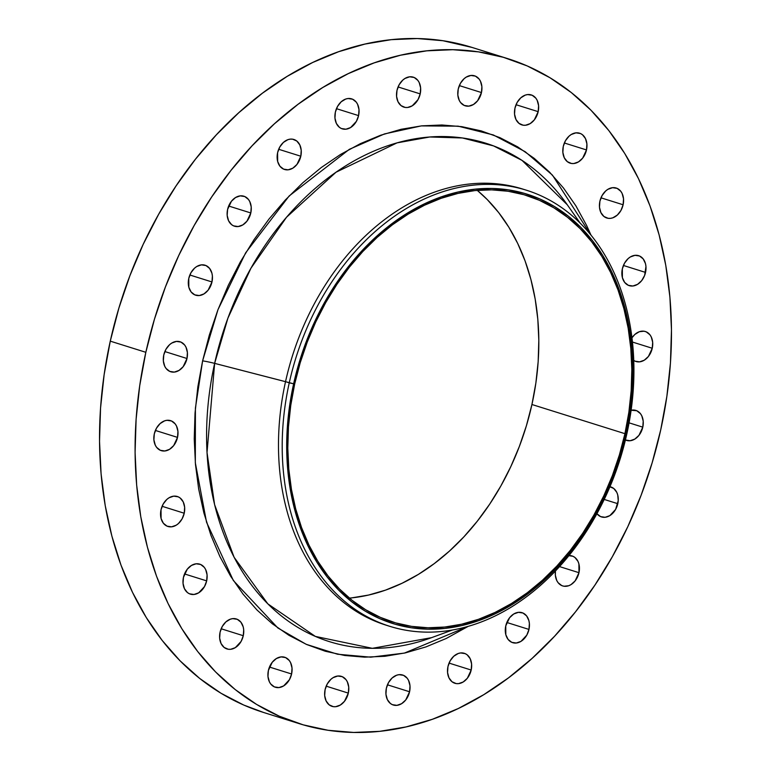 <?xml version="1.0" encoding="UTF-8"?>
<svg xmlns="http://www.w3.org/2000/svg" width="771" height="771" viewBox="0 0 771 771"><rect width="100%" height="100%" fill="white"/><g stroke="black" fill="none" stroke-linecap="round" stroke-linejoin="round"><path stroke-width="1.16" d="M291.602 673.989A15.709 11.671 -72.6 0 1 275.295 687.231A15.709 11.671 -72.6 0 1 268.385 670.491L267.971 676.475L269.387 681.815L270.727 683.983L274.399 686.903L278.929 687.578L283.622 685.93L289.414 679.714L291.602 673.989L292.016 668.004L290.6 662.665L289.26 660.496L285.578 657.586L281.049 656.902L276.365 658.559L272.23 662.289L268.385 670.491A15.709 11.671 -72.6 0 1 284.692 657.249A15.709 11.671 -72.6 0 1 291.602 673.989L269.465 667.05L291.602 673.989M243.279 635.709A15.709 11.671 -72.6 0 1 226.973 648.951A15.709 11.671 -72.6 0 1 220.072 632.22L219.658 638.205L221.075 643.544L224.101 647.428L228.283 649.259L230.616 649.307L235.309 647.65L241.101 641.433L243.279 635.709L243.694 629.724L243.212 626.919L240.947 622.226L237.266 619.306L232.736 618.631L230.365 619.171L225.864 621.918L222.25 626.495L220.072 632.22A15.709 11.671 -72.6 0 1 236.379 618.978A15.709 11.671 -72.6 0 1 243.279 635.709L221.152 628.77L243.279 635.709M206.667 580.881A15.709 11.671 -72.6 0 1 190.35 594.123A15.709 11.671 -72.6 0 1 183.45 577.392L183.035 583.377L184.452 588.716L187.478 592.6L189.464 593.795L193.993 594.48L198.687 592.822L204.479 586.606L206.667 580.881L207.081 574.896L205.664 569.557L204.325 567.389L200.643 564.478L196.113 563.794L191.43 565.451L187.286 569.191L183.45 577.392A15.709 11.671 -72.6 0 1 199.756 564.15A15.709 11.671 -72.6 0 1 206.667 580.881L184.529 573.942L206.667 580.881M184.23 513.235A15.709 11.671 -72.6 0 1 167.924 526.477A15.709 11.671 -72.6 0 1 161.023 509.747L161.091 518.536L163.356 523.239L167.037 526.15L171.567 526.834L176.251 525.176L178.438 523.538L182.052 518.96L184.23 513.235L184.645 507.251L183.228 501.911L180.202 498.037L178.217 496.832L173.687 496.148L168.994 497.806L166.815 499.444L163.201 504.022L161.023 509.747A15.709 11.671 -72.6 0 1 177.33 496.505A15.709 11.671 -72.6 0 1 184.23 513.235L162.103 506.296L184.23 513.235M177.523 437.388A15.709 11.671 -72.6 0 1 161.216 450.63A15.709 11.671 -72.6 0 1 154.306 433.89L153.892 439.875L155.308 445.214L156.648 447.382L160.32 450.303L164.849 450.977L169.543 449.329L173.677 445.59L177.523 437.388L177.937 431.403L176.52 426.064L175.181 423.896L171.499 420.985L166.97 420.301L164.609 420.841L160.108 423.587L156.484 428.175L154.306 433.89A15.709 11.671 -72.6 0 1 170.613 420.648A15.709 11.671 -72.6 0 1 177.523 437.388L155.385 430.449L177.523 437.388M186.987 358.505A15.709 11.671 -72.6 0 1 170.68 371.747A15.709 11.671 -72.6 0 1 163.77 355.007L163.356 360.992L164.772 366.331L166.112 368.499L169.784 371.41L174.313 372.094L179.007 370.437L183.141 366.707L186.987 358.505L187.401 352.52L185.984 347.172L184.645 345.013L180.963 342.093L176.434 341.418L171.75 343.066L169.572 344.704L165.948 349.282L163.77 355.007A15.709 11.671 -72.6 0 1 180.077 341.765A15.709 11.671 -72.6 0 1 186.987 358.505L164.849 351.557L186.987 358.505M211.977 281.955A15.709 11.671 -72.6 0 1 195.67 295.197A15.709 11.671 -72.6 0 1 188.77 278.456L188.837 287.246L191.102 291.949L194.784 294.859L199.313 295.544L204.007 293.886L208.141 290.156L211.977 281.955L212.391 275.97L211.909 273.165L209.645 268.462L205.963 265.552L201.433 264.867L196.74 266.515L194.562 268.154L190.948 272.741L188.77 278.456A15.709 11.671 -72.6 0 1 205.076 265.214A15.709 11.671 -72.6 0 1 211.977 281.955L189.849 275.006L211.977 281.955M250.806 212.96A15.709 11.671 -72.6 0 1 234.49 226.202A15.709 11.671 -72.6 0 1 227.59 209.461L227.175 215.446L228.592 220.785L231.618 224.669L233.603 225.864L238.133 226.549L242.826 224.901L246.961 221.161L250.806 212.96L251.221 206.975L249.804 201.636L248.464 199.467L244.783 196.557L240.253 195.873L235.569 197.521L231.425 201.26L227.59 209.461A15.709 11.671 -72.6 0 1 243.896 196.219A15.709 11.671 -72.6 0 1 250.806 212.96L228.669 206.021L250.806 212.96M300.806 156.224A15.709 11.671 -72.6 0 1 284.499 169.466A15.709 11.671 -72.6 0 1 277.599 152.725L277.666 161.515L279.931 166.218L283.612 169.128L288.142 169.813L292.835 168.165L296.97 164.425L300.806 156.224L301.22 150.239L299.803 144.9L296.777 141.016L292.595 139.185L290.262 139.137L287.891 139.676L283.391 142.423L279.777 147.01L277.599 152.725A15.709 11.671 -72.6 0 1 293.905 139.484A15.709 11.671 -72.6 0 1 300.806 156.224L278.678 149.285L300.806 156.224M358.582 115.611A15.709 11.671 -72.6 0 1 342.276 128.853A15.709 11.671 -72.6 0 1 335.375 112.113L334.961 118.098L336.378 123.437L339.404 127.321L341.389 128.526L345.919 129.2L350.612 127.552L356.404 121.336L358.582 115.611L358.997 109.627L357.59 104.287L356.25 102.119L352.569 99.208L348.039 98.524L345.668 99.064L341.168 101.811L337.553 106.398L335.375 112.113A15.709 11.671 -72.6 0 1 351.682 98.871A15.709 11.671 -72.6 0 1 358.582 115.611L336.455 108.672L358.582 115.611M420.205 93.889A15.709 11.671 -72.6 0 1 403.898 107.13A15.709 11.671 -72.6 0 1 396.988 90.4L396.573 96.385L397.99 101.724L401.026 105.608L405.209 107.439L407.541 107.487L412.225 105.829L418.027 99.613L420.205 93.889L420.619 87.904L419.202 82.564L417.863 80.396L414.191 77.486L409.661 76.801L404.968 78.459L402.79 80.097L399.176 84.675L396.988 90.4A15.709 11.671 -72.6 0 1 413.295 77.158A15.709 11.671 -72.6 0 1 420.205 93.889L398.067 86.95L420.205 93.889M481.461 92.549A15.709 11.671 -72.6 0 1 465.154 105.791A15.709 11.671 -72.6 0 1 458.244 89.05L457.829 95.035L459.246 100.375L460.586 102.543L464.258 105.454L468.787 106.138L473.481 104.48L477.615 100.75L481.461 92.549L481.875 86.564L480.458 81.215L479.119 79.056L475.437 76.136L470.908 75.462L466.224 77.11L464.046 78.748L460.422 83.326L458.244 89.05A15.709 11.671 -72.6 0 1 474.55 75.809A15.709 11.671 -72.6 0 1 481.461 92.549L459.323 85.6L481.461 92.549M538.177 111.66A15.709 11.671 -72.6 0 1 521.871 124.902A15.709 11.671 -72.6 0 1 514.961 108.162L514.546 114.147L515.963 119.486L518.999 123.37L523.181 125.201L525.504 125.249L530.197 123.601L534.332 119.862L538.177 111.66L538.592 105.675L537.175 100.336L535.835 98.168L532.154 95.257L527.634 94.573L525.263 95.112L520.762 97.859L517.139 102.447L514.961 108.162A15.709 11.671 -72.6 0 1 531.267 94.92A15.709 11.671 -72.6 0 1 538.177 111.66L516.04 104.721L538.177 111.66M586.49 149.94A15.709 11.671 -72.6 0 1 570.183 163.182A15.709 11.671 -72.6 0 1 563.273 146.442L562.869 152.427L564.276 157.766L567.311 161.65L571.494 163.481L573.826 163.529L578.51 161.871L582.654 158.142L586.49 149.94L586.904 143.955L585.488 138.616L582.462 134.732L580.476 133.528L575.947 132.853L571.253 134.501L569.075 136.139L565.461 140.717L563.273 146.442A15.709 11.671 -72.6 0 1 579.59 133.2A15.709 11.671 -72.6 0 1 586.49 149.94L564.362 142.992L586.49 149.94M623.113 204.768A15.709 11.671 -72.6 0 1 606.806 218.01A15.709 11.671 -72.6 0 1 599.896 201.27L599.481 207.254L600.898 212.594L603.934 216.478L608.117 218.309L610.449 218.357L612.81 217.817L617.311 215.07L620.934 210.483L623.113 204.768L623.527 198.783L622.11 193.444L620.771 191.275L617.099 188.365L612.569 187.681L607.876 189.329L605.698 190.967L602.084 195.555L599.896 201.27A15.709 11.671 -72.6 0 1 616.202 188.028A15.709 11.671 -72.6 0 1 623.113 204.768L600.975 197.819L623.113 204.768M645.539 272.414A15.709 11.671 -72.6 0 1 629.232 285.655A15.709 11.671 -72.6 0 1 622.332 268.915L622.399 277.705L624.664 282.408L628.346 285.318L632.875 286.002L637.569 284.345L641.703 280.615L644.662 275.363L645.953 266.429L645.472 263.624L643.207 258.921L639.525 256.001L634.996 255.326L630.302 256.974L628.124 258.613L624.51 263.2L622.332 268.915A15.709 11.671 -72.6 0 1 638.639 255.673A15.709 11.671 -72.6 0 1 645.539 272.414L623.411 265.465L645.539 272.414M348.319 693.11A15.709 11.671 -72.6 0 1 332.012 706.352A15.709 11.671 -72.6 0 1 325.102 689.611L324.687 695.596L326.104 700.935L329.14 704.819L333.323 706.65L335.645 706.699L340.339 705.041L344.473 701.311L348.319 693.11L348.733 687.125L347.316 681.776L345.977 679.617L342.295 676.697L337.775 676.022L333.082 677.67L330.904 679.309L327.29 683.887L325.102 689.611A15.709 11.671 -72.6 0 1 341.408 676.369A15.709 11.671 -72.6 0 1 348.319 693.11L326.181 686.161L348.319 693.11M409.574 691.76A15.709 11.671 -72.6 0 1 393.258 705.002A15.709 11.671 -72.6 0 1 386.358 688.262L385.943 694.247L387.36 699.586L390.386 703.47L392.372 704.665L396.901 705.349L401.595 703.692L405.729 699.962L409.574 691.76L409.989 685.776L408.572 680.436L407.233 678.268L403.551 675.348L399.021 674.673L396.651 675.213L392.15 677.96L388.536 682.547L386.358 688.262A15.709 11.671 -72.6 0 1 402.664 675.02A15.709 11.671 -72.6 0 1 409.574 691.76L387.437 684.812L409.574 691.76M471.187 670.038A15.709 11.671 -72.6 0 1 454.88 683.279A15.709 11.671 -72.6 0 1 447.97 666.539L447.556 672.524L448.973 677.863L452.008 681.747L456.191 683.578L458.523 683.626L463.207 681.978L467.351 678.239L471.187 670.038L471.601 664.053L470.185 658.713L467.159 654.83L465.173 653.635L460.644 652.95L458.273 653.49L453.772 656.237L450.158 660.824L447.97 666.539A15.709 11.671 -72.6 0 1 464.287 653.297A15.709 11.671 -72.6 0 1 471.187 670.038L449.059 663.099L471.187 670.038M528.964 629.425A15.709 11.671 -72.6 0 1 512.657 642.667A15.709 11.671 -72.6 0 1 505.757 625.927L505.824 634.716L508.089 639.419L511.771 642.339L516.3 643.014L520.994 641.366L526.786 635.15L528.964 629.425L529.378 623.44L528.896 620.636L526.632 615.933L522.95 613.022L518.42 612.338L513.727 613.995L509.592 617.725L505.757 625.927A15.709 11.671 -72.6 0 1 522.063 612.685A15.709 11.671 -72.6 0 1 528.964 629.425L506.836 622.486L528.964 629.425M568.969 555.563A15.709 11.671 -72.6 0 1 572.063 555.949A15.709 11.671 -72.6 0 1 578.973 572.689L559.515 566.589L578.973 572.689A15.709 11.671 -72.6 0 1 562.666 585.931A15.709 11.671 -72.6 0 1 555.448 570.974L555.342 575.176L556.758 580.524L558.098 582.683L561.78 585.603L563.977 586.239L568.67 585.738L570.993 584.63L575.127 580.891L578.973 572.689L578.896 563.9L577.971 561.365L574.935 557.481L572.959 556.286L568.429 555.602M609.948 486.723A15.709 11.671 -72.6 0 1 610.892 486.964A15.709 11.671 -72.6 0 1 617.793 503.694L604.223 499.444L617.793 503.694A15.709 11.671 -72.6 0 1 601.486 516.936A15.709 11.671 -72.6 0 1 596.918 513.698L600.599 516.609L605.129 517.293L609.822 515.635L615.615 509.419L618.236 500.678L617.725 494.905L616.79 492.37L613.764 488.486L609.582 486.655M633.078 359.97L635.063 361.175L639.583 361.85L644.277 360.202L648.411 356.462L652.256 348.261L632.461 342.054L652.256 348.261A15.709 11.671 -72.6 0 1 635.95 361.503A15.709 11.671 -72.6 0 1 633.762 360.471M642.792 427.153A15.709 11.671 -72.6 0 1 626.486 440.395A15.709 11.671 -72.6 0 1 625.416 439.981L630.119 440.742L634.812 439.085L638.947 435.355L642.792 427.153L643.207 421.168L641.79 415.82L640.45 413.661L636.769 410.741L631.121 410.249A15.709 11.671 -72.6 0 1 635.882 410.413A15.709 11.671 -72.6 0 1 642.792 427.153L629.078 422.845L642.792 427.153M431.548 637.665A261.186 194.099 107.4 0 1 214.637 363.372L293.635 383.785A224.939 167.162 -72.6 0 1 508.359 189.859A224.939 167.162 -72.6 0 1 625.994 433.842L626.881 433.688A228.505 169.813 107.4 0 0 507.376 185.83A228.505 169.813 107.4 0 0 289.25 382.84A228.505 169.813 -72.6 0 1 526.448 190.225L522.728 189.059A228.505 169.813 107.4 0 0 285.53 381.664L214.637 363.372L227.898 318.192L250.932 268.231L286.542 217.229L336.021 172.222L397.046 142.866L429.804 136.987L462.436 137.97L493.575 145.912L522.015 160.378L567.311 204.807A261.186 194.099 107.4 0 0 370.774 152.456A261.186 194.099 107.4 0 0 214.637 363.372A11.43 0.877 12.5 0 0 202.609 360.857L217.991 309.614L245.66 252.811L289.154 195.969L349.35 149.323L384.44 133.942L421.255 125.904L458.147 126.165L493.334 134.954L525.186 151.704L552.45 175.133L590.981 235.088L586.625 225.489L575.898 205.867L563.505 188.028L549.569 172.145L534.226 158.373L517.62 146.837L499.916 137.652L481.287 130.916L461.896 126.675L441.947 124.989L421.621 125.866L401.122 129.287L380.643 135.243L360.385 143.647L340.531 154.451L321.285 167.519L302.83 182.746L285.347 199.978L268.992 219.051L253.938 239.791L240.321 261.976L228.264 285.405L217.904 309.855L209.326 335.086L202.609 360.857L197.829 386.917L195.034 413.015L194.234 438.911L195.458 464.335L198.677 489.065L203.862 512.84L210.975 535.45L219.937 556.662L230.664 576.284L243.058 594.123L256.994 610.006L272.336 623.787L288.942 635.314L306.646 644.498L325.275 651.244L344.666 655.475L364.616 657.162L384.941 656.294L405.44 652.864L425.92 646.917L446.178 638.504L468.267 626.322L404.409 653.095L370.706 657.171L337.534 654.222L306.193 644.305L277.859 627.98L233.343 580.515L206.551 522.256L195.323 462.764L195.41 408.1L202.609 360.857A11.43 0.877 -167.5 0 1 214.637 363.372L207.023 452.529L214.598 504.648L234.105 557.269L267.836 603.866L315.358 636.412L372.345 648.324L431.548 637.665L452.49 629.994M526.448 190.225A228.505 169.813 -72.6 0 1 626.881 433.688A228.505 169.813 -72.6 0 1 389.673 626.293A228.505 169.813 -72.6 0 1 289.25 382.84L285.53 381.664A228.505 169.813 -72.6 0 1 524.588 189.656M507.569 58.577L472.016 47.426A348.473 258.969 107.4 0 0 110.272 341.148L145.835 352.299A348.473 258.969 -72.6 0 1 507.569 58.577A348.473 258.969 -72.6 0 1 660.728 429.852A348.473 258.969 -72.6 0 1 298.984 723.574A348.473 258.969 -72.6 0 1 145.835 352.299L110.272 341.148L104.143 374.581L100.548 408.071L99.526 441.282L101.088 473.905L105.222 505.631L111.882 536.134L121.008 565.143L132.506 592.359L146.268 617.532L162.161 640.422L180.038 660.795L199.728 678.47L221.026 693.264L243.742 705.051L263.595 712.471M624.934 433.678A223.513 166.102 -72.6 0 1 392.921 622.072A223.513 166.102 -72.6 0 1 294.686 383.939L294.686 383.939A223.513 166.102 -72.6 0 1 526.709 195.545A223.513 166.102 -72.6 0 1 624.934 433.678L531.932 404.505L624.934 433.678L628.876 412.234L631.179 390.752L631.825 369.454L630.823 348.531L628.182 328.186L623.903 308.612L618.053 290.012L610.68 272.548L601.852 256.406L591.656 241.728L580.187 228.659L567.562 217.326L553.906 207.833L539.334 200.277L524.001 194.726L508.05 191.247L491.628 189.859L474.907 190.572L458.041 193.396L441.185 198.292L424.513 205.211L408.177 214.097L392.343 224.853L377.164 237.381L362.775 251.568L349.311 267.258L336.927 284.316L325.719 302.579L315.802 321.854L307.272 341.977L300.208 362.736L294.686 383.939L290.754 405.382L288.45 426.864L287.795 448.163L288.797 469.096L291.448 489.44L295.717 509.005L301.577 527.605L308.949 545.068L317.777 561.211L327.974 575.889L339.442 588.957L352.058 600.291L365.724 609.784L380.296 617.34L395.629 622.891L411.579 626.37L428.001 627.767L444.722 627.045L461.588 624.221L478.444 619.325L495.117 612.405L511.452 603.52L527.287 592.764L542.466 580.235L556.855 566.059L570.309 550.359L582.703 533.301L593.911 515.047L603.828 495.763L612.357 475.649L619.412 454.88L624.934 433.678M349.359 598.103A223.513 166.102 107.4 0 0 531.932 404.505A223.513 166.102 107.4 0 0 477.259 190.35L487.185 199.487L498.654 212.555L508.85 227.233L517.678 243.385L525.051 260.839L530.901 279.439L535.17 299.013L537.821 319.358L538.823 340.281L538.168 361.58L535.864 383.062L531.932 404.505L526.41 425.708L519.346 446.476L510.816 466.59L500.909 485.875L489.701 504.128L477.307 521.186L463.853 536.886L449.464 551.063L434.275 563.591L418.441 574.356L402.105 583.233L385.433 590.162L368.586 595.048L351.711 597.872M472.189 47.474L442.92 40.718L417.323 38.55L391.254 39.668L364.953 44.072L338.671 51.696L312.679 62.49L287.217 76.339L262.525 93.118L238.856 112.653L216.42 134.761L195.439 159.231L176.125 185.83L158.653 214.29L143.184 244.349L129.894 275.719L118.888 308.092L110.272 341.148A348.473 258.969 107.4 0 0 263.431 712.423L298.984 723.574M660.728 429.852L652.112 462.908L641.106 495.281L627.816 526.651L612.347 556.71L594.875 585.17L575.561 611.769L554.58 636.239L532.144 658.347L508.475 677.882L483.783 694.661L458.321 708.51L432.329 719.304L406.047 726.928L379.746 731.332L353.677 732.45L328.08 730.282L303.205 724.846L279.304 716.201L256.589 704.424L235.28 689.621L215.601 671.955L197.723 651.572L181.831 628.693L168.068 603.52L156.561 576.294L147.444 547.294L140.785 516.782L136.65 485.065L135.089 452.442L136.11 419.222L139.705 385.741L145.835 352.299L154.441 319.242L165.457 286.87L178.747 255.509L194.205 225.45L211.678 196.981L231.001 170.381L251.982 145.912L274.418 123.803L298.088 104.268L322.779 87.499L348.241 73.65L374.234 62.856L400.506 55.223L426.806 50.828L452.885 49.701L478.483 51.869L503.357 57.305L527.258 65.949L549.974 77.736L571.272 92.53L590.962 110.205L608.839 130.578L624.732 153.468L638.494 178.641L649.992 205.857L659.118 234.866L665.778 265.369L669.912 297.095L671.474 329.718L670.452 362.929L666.857 396.419L660.728 429.852M652.256 348.261L652.671 342.276L651.254 336.937L649.914 334.768L646.233 331.858L644.036 331.222L639.342 331.713L634.841 334.46L631.969 337.823A15.709 11.671 -72.6 0 1 645.346 331.52A15.709 11.671 -72.6 0 1 652.256 348.261M387.823 625.695A228.505 169.813 -72.6 0 1 285.53 381.664A228.505 169.813 107.4 0 0 385.953 625.127L389.673 626.293M289.25 382.84A228.505 169.813 107.4 0 0 408.755 630.688A228.505 169.813 107.4 0 0 626.881 433.688L625.994 433.842A224.939 167.162 -72.6 0 1 411.271 627.767A224.939 167.162 -72.6 0 1 293.635 383.785L289.25 382.84M625.994 433.842L620.433 455.179L613.331 476.073L604.743 496.322L594.769 515.722L583.493 534.101L571.022 551.265L557.481 567.061L542.996 581.334L527.711 593.94L511.78 604.772L495.339 613.706L478.56 620.674L461.607 625.599L444.626 628.442L427.799 629.165L411.271 627.767L395.215 624.259L379.785 618.67L365.126 611.075L351.374 601.515L338.671 590.114L327.126 576.959L316.871 562.184L307.986 545.935L300.565 528.366L294.676 509.641L290.378 489.951L287.708 469.481L286.696 448.414L287.361 426.98L289.674 405.363L293.635 383.785L299.196 362.437L306.299 341.543L314.886 321.305L324.861 301.895L336.137 283.526L348.608 266.352L362.148 250.556L376.634 236.292L391.919 223.677L407.849 212.854L424.291 203.91L441.07 196.942L458.022 192.018L475.003 189.174L491.831 188.452L508.359 189.859L524.405 193.367L539.845 198.947L554.503 206.551L568.256 216.102L580.958 227.503L592.494 240.658L602.758 255.432L611.644 271.681L619.065 289.25L624.953 307.976L629.252 327.665L631.921 348.145L632.933 369.203L632.268 390.637L629.955 412.254L625.994 433.842M567.311 204.807L580.129 223.07"/></g></svg>
